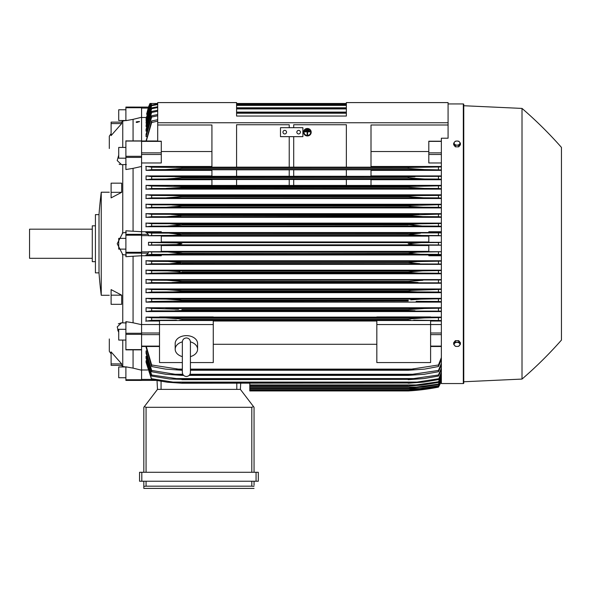 <?xml version="1.0" encoding="UTF-8"?>
<svg xmlns="http://www.w3.org/2000/svg" width="591" height="591" viewBox="0 0 591 591"><rect width="100%" height="100%" fill="white"/><g stroke="black" fill="none" stroke-linecap="round" stroke-linejoin="round"><path stroke-width="0.89" d="M182.353 356.617L182.353 356.617A11.199 7.919 0 0 1 175.187 349.259A11.199 7.919 0 0 1 182.353 341.864M182.353 341.982L182.353 341.975C182.589 339.522 183.934 338.178 186.387 337.941C188.839 338.178 190.184 339.522 190.42 341.975L190.42 372.448C190.184 374.893 188.839 376.238 186.387 376.482C183.934 376.238 182.589 374.893 182.353 372.448L182.353 341.975M190.42 356.624L190.42 356.617A11.199 7.919 0 0 0 197.586 349.259L197.586 343.556A11.199 7.919 0 0 0 186.387 335.636A11.199 7.919 0 0 0 175.187 343.556L175.187 349.259M190.42 341.864A11.199 7.919 0 0 1 197.586 349.259M190.42 362.564L213.27 362.564L213.27 320.521L159.504 320.521L159.504 324.54L213.27 324.54M182.353 362.564L159.504 362.564L159.504 324.54L141.574 324.525M213.27 321.024L376.829 321.024M376.829 344.294L213.27 344.294M376.829 324.54L430.603 324.54L430.603 362.564L376.829 362.564L376.829 320.521L430.603 320.521L430.603 324.54L441.359 324.525M150.011 103.484A44.813 44.813 0 0 0 148.489 107.097L146.59 114.226L150.21 103.484L157.708 103.484L150.018 103.484L148.496 107.097L141.574 107.097L141.574 333.265L125.89 333.265L125.89 349.739M141.574 349.739L141.574 333.265M125.89 349.857L141.574 349.857L141.574 379.754L125.89 379.754L125.89 380.419L141.574 380.419L141.574 379.754M125.89 140.917L141.574 140.917M146.058 347.168L151.658 366.523L151.658 364.994L181.902 369.648L181.902 370.239L165.583 369.116L151.658 366.523M146.058 353.219L146.058 350.899L146.058 353.219L151.658 371.732L151.658 370.454L175.106 374.266L182.789 374.266M146.058 358.19L146.058 356.329L146.058 358.19L151.658 376.068L151.658 375.012L181.902 379.356L169.366 378.964L151.658 376.068M146.058 362.217L146.058 360.739L146.058 362.217L151.658 379.614L146.428 360.739M141.574 380.39L155.684 380.39L141.574 380.39M152.035 103.484L150.121 103.484L148.496 107.097M141.574 107.739L125.89 107.739L125.89 107.074L148.585 107.097M146.132 117.498L141.574 117.498M157.708 115.77L151.658 117.033L151.658 115.755L146.058 134.268L146.058 136.587L146.583 136.587M157.708 111.256L151.658 112.475L151.658 111.426L146.058 129.296L146.058 131.158L146.502 131.158M157.708 107.547L151.658 108.729L151.658 107.88L146.058 125.27L146.428 126.747M157.708 104.57L151.658 105.723L151.658 105.058L146.058 122.101L146.354 123.238M151.34 103.484L146.058 119.714L146.28 120.542M150.55 103.484L146.213 118.621M157.708 121.162L151.658 122.492L151.658 120.963L146.058 140.99M151.658 122.492L146.309 140.99M151.658 120.963L157.708 119.707M146.058 120.542L151.614 103.484L157.708 103.484L150.727 103.484L146.058 118.621M151.658 105.723L146.058 123.238M151.658 105.058L157.708 103.927M346.363 103.484L236.577 103.484M151.658 108.729L146.058 126.747M151.658 107.88L157.708 106.727M236.577 104.267L346.363 104.267M346.363 104.496L236.577 104.496M236.577 105.383L346.363 105.383M151.658 112.475L146.058 131.158M151.658 111.426L157.708 110.251M236.577 107.798L346.363 107.798M346.363 108.138L236.577 108.138M236.577 108.921L346.363 108.921M151.658 117.033L146.058 136.587M151.658 115.755L157.708 114.551M236.577 112.105L346.363 112.105M346.363 112.556L236.577 112.556M236.577 113.221L346.363 113.221M157.708 141.382L157.708 102.59L236.577 102.59L236.577 116.035L346.363 116.035L346.363 102.59L448.081 102.59L448.081 122.758L157.708 122.758M157.708 124.996L211.925 124.996L211.925 167.187L236.577 167.187L236.577 124.745L289.228 124.745L289.228 127.686L289.228 124.745M141.574 162.968L161.291 162.968L161.291 141.205L157.708 141.205M148.245 234.332L125.89 234.332L125.89 230.808L141.574 231.731L161.291 231.738L161.291 232.64L146.59 232.64L148.245 234.332L148.577 235.772L161.291 235.772L161.291 242.295L148.496 242.295L148.496 245.199L161.291 245.199L161.291 251.714L148.577 251.714L151.658 251.943L151.658 254.374L420.467 254.278L408.196 253.295L181.902 253.295L169.573 254.278M148.577 251.714L148.245 253.155L146.59 254.847L161.291 254.847L161.291 255.748L141.574 255.748L125.89 256.679L125.89 234.332M118.725 332.378L117.21 326.919L121.628 322.782L122.758 322.849L122.758 254.625L117.21 243.743L122.758 232.869L122.758 164.638L121.628 164.704L117.21 160.567L118.725 155.115M122.307 232.928L126.341 232.411M121.68 363.908L121.68 365.364L111.108 365.364L111.108 351.904L121.68 363.908L111.108 363.908M121.68 295.168L121.68 304.328L111.108 304.328L111.108 289.612L121.68 295.168L111.108 295.168M111.108 192.319L111.108 183.158L121.68 183.158L121.68 192.319L111.108 197.882L111.108 192.319L121.68 192.319M111.108 123.578L111.108 122.13L121.68 122.13L121.68 123.578L111.108 135.583L111.108 123.578L121.68 123.578M109.313 148.518L109.313 136.196A89.618 89.618 0 0 1 111.108 133.64M109.313 338.968L109.313 351.29A89.618 89.618 0 0 0 111.108 353.854M121.465 365.364L122.758 366.494L121.465 365.364M122.758 340.061L122.758 366.494M122.758 121L121.465 122.13L122.758 121L122.758 147.425M122.307 322.841L126.341 322.937M122.307 366.42L126.341 367.077M125.89 249.121L118.725 249.121L118.725 238.365L125.89 238.365M101.246 243.743L101.246 295.278A447.653 447.653 0 0 1 99.007 272.872L99.007 214.614A447.653 447.653 0 0 1 101.246 192.215L101.246 243.743M99.007 214.614L95.424 214.614L95.424 272.872L99.007 272.872M95.424 225.821L92.285 225.821L92.285 261.665L95.424 261.665M92.285 229.182L29.55 229.182L29.55 258.304L92.285 258.304M126.341 164.549L122.307 164.645M126.341 120.409L122.307 121.066M119.123 164.195L120.18 164.564M121.628 322.782L118.326 323.853M117.675 329.741L118.23 331.292M111.108 122.13L121.465 122.13M126.341 255.083L122.307 254.558M141.574 166.455L133.064 168.361L133.064 231.162M133.064 168.361L125.89 169.536L125.89 140.798M125.89 158.181L118.725 158.181L118.725 147.425L125.89 147.425M141.574 117.277L133.064 119.36L133.064 140.798M133.064 119.36L125.89 120.645L125.89 107.739M125.89 109.763L118.725 109.763L118.725 120.512L125.706 120.512M133.064 349.857L133.064 368.127L125.89 366.841L125.89 379.754M125.89 377.73L118.725 377.73L118.725 366.974L125.706 366.974M133.064 256.331L133.064 322.797L125.89 321.637L125.89 333.265M125.89 340.061L118.725 340.061L118.725 329.305L125.89 329.305M136.166 122.115A1.825 0.473 0 0 1 136.883 121.739L139.513 121.51L136.883 122.492L136.166 122.115A1.825 0.473 0 0 0 136.883 122.492M136.861 121.849A1.522 0.392 180 0 1 139.136 121.857M141.574 380.419L125.89 380.419M133.064 368.127L141.574 370.21M133.064 322.797L141.574 324.673M172.313 235.373L173.673 235.307M176.273 235.144L181.902 234.332L408.196 234.332L411.934 234.982M169.639 233.216L441.359 232.898M413.922 235.152L416.463 235.307M417.926 235.373L418.413 235.395M181.526 253.458L408.196 253.155L417.335 252.135L441.359 251.729L428.807 251.714L428.807 245.199L441.359 245.199L438.448 244.962L438.448 242.532L441.359 242.317L428.807 242.295L428.807 235.772L441.359 235.772L438.448 235.543L438.448 233.113M151.658 251.943L421.664 252.032M411.934 252.505L408.196 253.295M249.794 383.227L249.794 390.947L408.196 390.947A224.055 224.055 0 0 0 438.448 387.135A44.813 44.813 0 0 0 441.359 381.062L438.448 387.135L421.124 389.824L408.196 390.947L418.243 390.141M419.019 389.824L421.124 389.824M157.487 389.38L157.029 380.634L157.487 389.38L240.382 389.38L253.509 406.593L251.81 407.302L146.058 407.302L144.359 406.593L157.487 389.38M254.049 407.302L254.049 472.275L254.049 407.302L253.509 406.593M141.803 472.275L139.557 472.275L139.557 481.237L258.304 481.237L258.304 472.275L141.803 472.275L141.803 481.237M143.82 488.41L143.82 481.237L143.82 488.41L254.049 488.41L143.82 488.41M254.049 485.27L254.049 481.237L254.049 485.27M143.857 486.319L146.487 486.171M251.382 486.171L254.012 486.319M146.058 481.237L146.058 486.171L251.81 486.171L251.81 481.237M139.557 472.275L139.557 481.237M143.82 407.302L143.82 472.275L143.82 407.302L144.359 406.593M240.382 389.38L240.707 383.227L240.382 389.38M141.574 369.988L147.661 369.988M152.05 254.352L145.888 255.009M421.723 252.032L168.383 252.032L181.902 253.155M441.359 254.588L438.448 254.374L438.448 251.943M438.448 254.374L420.467 254.278M148.496 242.295L151.658 242.532L151.658 244.962L148.496 245.199M151.658 242.532L176.436 242.901L181.902 243.743L176.487 244.585L151.658 244.962M161.291 245.546L428.807 245.546M428.807 251.36L161.291 251.36M168.982 244.866L421.124 244.866C415.148 244.866 410.841 244.489 408.196 243.743L421.124 242.62L438.448 242.532M438.448 244.962L421.124 244.866M168.982 242.62L421.124 242.62M161.291 236.127L428.807 236.127M428.807 241.948L161.291 241.948M169.58 233.216L181.902 234.332L408.196 234.332L420.467 233.216L151.658 233.113L151.658 235.543L148.577 235.772M145.888 232.477L152.05 233.142M181.902 234.332L172.816 235.351L151.658 235.543M181.902 234.191L408.196 234.191M168.383 235.454L421.723 235.454L408.196 234.332M438.448 235.543L421.723 235.454M211.925 151.532L161.291 151.532M293.705 124.745L293.705 127.686L293.705 124.745L346.363 124.745L346.363 167.187L371.008 167.187L371.008 124.996L448.081 124.996L448.081 122.758M280.489 127.686L302.895 127.686L302.895 136.647L280.489 136.647L280.489 127.686M296.845 132.162A1.795 1.795 0 0 1 298.64 130.375A1.795 1.795 0 0 1 300.427 132.162A1.795 1.795 0 0 1 298.64 133.958A1.795 1.795 0 0 1 296.845 132.162M282.956 132.162A1.795 1.795 0 0 1 284.744 130.375A1.795 1.795 0 0 1 286.539 132.162A1.795 1.795 0 0 1 284.744 133.958A1.795 1.795 0 0 1 282.956 132.162M289.228 167.15L236.577 167.15L236.577 124.745M289.228 136.647L289.228 167.187L293.705 167.187L293.705 136.647M346.363 124.745L346.363 167.15L293.705 167.15M448.081 103.935L463.314 103.935A0.451 0.451 0 0 1 463.765 104.385L463.765 383.101A0.451 0.451 0 0 1 463.314 383.552L441.359 383.552L441.359 138.22L448.081 138.22L448.081 124.996M463.765 383.101L463.765 381.756L522.016 379.075A403.291 403.291 0 0 0 561.45 340.084L561.45 147.403L561.45 340.084M561.45 147.403A403.291 403.291 0 0 0 522.016 108.419L463.765 105.73L463.765 104.385M463.765 105.73L463.765 381.756M522.016 108.419L522.016 379.075M175.099 310.733L181.902 310.519L175.099 310.733M441.359 307.756L146.058 307.756L151.658 308.406L178.534 309.248M171.102 308.672L168.494 308.546M417.881 308.738L408.196 309.618L424.272 308.495L441.359 308.17M151.658 301.447L151.658 298.994L166.137 299.083L181.902 300.206L181.902 301.004L151.658 301.447L146.058 302.112L441.359 302.112M181.895 300.206L179.376 299.896M177.396 299.703L174.168 299.438M171.028 299.231L169.329 299.157M410.745 299.896L420.733 299.157L441.359 298.765M178.009 290.314L177.211 290.24M173.798 289.967L173.097 289.915M171.752 289.841L168.494 289.701M417.061 289.915L416.389 289.959M408.196 291.481L181.902 291.481L172.897 291.917L417.187 291.917L408.196 291.481L408.196 290.794L411.21 290.403L441.359 289.361M408.743 291.548L412.082 291.791M181.193 282.055L171.959 282.505M441.359 282.838L151.658 282.616L151.658 280.178L166.891 280.267L181.902 281.382L168.25 280.274M418.125 282.505L408.196 281.944L181.902 281.944L181.902 281.382L408.196 281.382L422.89 280.267M416.13 282.483L418.073 282.505M180.122 271.653L167.342 270.855L151.658 270.767L151.658 273.205L180.314 272.658M170.888 270.929L170.053 270.9M169.189 270.877L168.59 270.863M417.844 270.988L408.211 271.971L422.764 270.855L441.359 270.552M419.994 270.9L419.167 270.929M408.861 272.532L409.792 272.658M410.265 272.71L412.075 272.865M415.067 273.02L416.33 273.057M179.139 263.298L180.706 263.113M180.063 262.182L179.62 262.131M176.598 261.828L175.623 261.754M441.359 264L151.658 263.785L151.658 261.355L167.837 261.444L181.902 262.567L408.196 262.567L417.298 261.577L441.359 261.141M179.723 320.1L410.442 320.1M410.981 318.741L408.263 319.022M441.359 380.833L438.448 386.906L421.723 389.528L408.196 390.644L420.467 389.528L438.448 386.743L441.359 380.634M249.794 390.644L408.196 390.644L249.794 390.636M412.584 389.528L420.467 389.528M146.502 356.329L146.058 356.329L151.658 375.012M146.583 350.899L146.058 350.899L151.658 370.454M175.099 374.266L181.902 374.93L181.902 375.388L165.835 374.266L151.658 371.732M181.902 374.93L183.21 374.93M189.563 374.93L408.196 374.93L438.448 370.454L441.359 363.399M181.902 375.388L183.624 375.388M189.15 375.388L408.196 375.388L408.196 374.93M441.359 365.009L438.448 371.732L424.272 374.266L408.196 375.388M438.448 371.732L438.448 370.454M189.984 374.266L414.993 374.266M181.902 379.356L408.196 379.356L438.448 375.012L441.359 368.237M181.902 379.688L408.196 379.356M441.359 369.56L438.448 376.068L423.969 378.565L408.196 379.688M438.448 376.068L438.448 375.012M173.953 378.565L416.153 378.565M181.902 382.99L408.196 382.99L417.187 382.104L172.912 382.104L181.902 383.227L167.393 382.222L151.658 379.614M151.547 378.742L173.37 382.148M181.902 383.227L408.196 382.99M441.359 373.261L438.448 379.614L423.614 382.104L408.196 383.227M416.729 382.148L438.552 378.742M438.448 379.614L441.359 372.204M249.794 386.056L408.196 386.056L438.448 381.771L441.359 375.381M249.794 385.901L408.196 385.901M441.359 376.201L438.448 382.429L421.871 385.096L408.196 386.056M438.448 382.429L438.448 381.771M249.794 384.933L418.125 384.933M249.794 388.213L408.196 388.213L438.448 384.076L441.359 377.819M249.794 388.132L408.196 388.132M441.359 378.417L438.448 384.571L422.764 387.09L408.196 388.213M438.448 384.571L438.448 384.076M249.794 387.09L418.982 387.09M249.794 389.735L408.196 389.735L419.758 388.619L438.448 385.731L441.359 379.562M249.794 389.698L408.196 389.698M441.359 379.954L438.448 386.049L422.262 388.619L408.196 389.735M249.794 388.619L419.758 388.619M146.309 346.496L151.658 364.994M181.902 369.648L182.353 369.648M190.42 369.648L408.196 369.648L438.448 364.994L441.359 357.57M181.902 370.239L182.353 370.239M190.42 370.239L408.196 370.239L408.196 369.648M176.421 369.116L182.353 369.116L176.421 369.116M190.42 369.116L413.685 369.116L190.42 369.116M441.359 359.527L438.448 366.523L424.523 369.116L408.196 370.239M438.448 366.523L438.448 364.994M430.603 321.024L441.359 321.024M441.359 320.551L413.685 320.145M176.421 320.145L151.658 320.292L151.658 317.81L165.583 317.906L181.902 319.022L408.196 319.022L424.523 317.906L441.359 317.566M152.116 320.256L145.741 321.186M159.504 317.131L146.058 317.131L146.058 321.024L159.504 321.024M408.196 319.022L408.196 320.012L181.902 320.012L181.902 319.022M438.448 320.292L438.448 317.81M165.672 317.906L424.523 317.906L165.672 317.906M146.058 317.131L151.658 317.81M441.359 317.131L430.603 317.131M430.603 317.426L376.829 317.426L376.829 316.939L430.603 316.939L430.603 317.426M376.829 317.131L213.27 317.131M213.27 317.426L159.504 317.426L159.504 316.939L213.27 316.939L213.27 317.426M146.058 307.756L146.058 311.56L441.359 311.56M441.359 298.366L146.058 298.366L146.058 302.112M441.359 288.977L146.058 288.977L146.058 292.671L441.359 292.671M441.359 279.58L146.058 279.58L146.058 283.229L441.359 283.229M441.359 270.176L146.058 270.176L146.058 273.803L441.359 273.803M441.359 260.771L146.058 260.771L146.058 264.376L441.359 264.376M441.359 255.748L428.807 255.748L428.807 254.847L441.359 254.847M161.291 254.957L428.807 254.957M152.086 263.763L145.888 264.428M145.888 260.72L152.042 261.377M181.902 262.567L170.334 263.682M419.758 263.682L408.196 262.847L181.902 262.847M438.448 263.785L438.448 261.355M167.837 261.444L422.262 261.444M152.146 273.168L145.896 273.855M145.888 270.124L152.072 270.789M171.124 273.094L418.982 273.094L408.196 272.399L408.196 271.978L181.902 271.978L181.902 272.399L171.102 273.094M408.196 272.399L181.902 272.399M441.359 273.419L438.448 273.205L438.448 270.767M438.448 273.205L418.982 273.094M167.342 270.855L422.764 270.855M152.219 282.579L145.896 283.288M145.896 279.521L152.123 280.208M408.196 281.944L408.196 281.382M166.891 280.267L441.359 279.957M438.448 282.616L438.448 280.178M152.323 291.991L145.896 292.722M181.902 291.481L181.902 290.794L166.492 289.671L151.658 289.59L151.658 292.035M145.896 288.925L152.197 289.62M173.37 291.917L151.547 292.035M181.902 290.794L408.196 290.794M441.359 292.264L438.448 292.035L438.448 289.59M438.552 292.035L416.729 291.917M166.492 289.671L423.614 289.671M145.896 298.315L152.293 299.039M181.902 300.206L408.196 300.206L408.196 301.004L181.902 301.004M173.953 301.329L408.196 301.004M441.359 301.691L438.448 301.447L438.448 298.994M438.448 301.447L416.153 301.329M166.137 299.083L423.969 299.083M151.658 308.406L151.658 310.866L146.058 311.56M441.359 311.117L151.658 310.866M181.902 309.618L181.902 310.519L408.196 310.519L408.196 309.618L181.902 309.618M414.993 310.733L408.196 310.519M438.448 310.866L438.448 308.406M165.835 308.495L424.272 308.495M441.359 232.64L428.807 232.64L428.807 231.738L441.359 231.738M428.807 232.529L161.291 232.529M441.359 223.11L146.058 223.11L146.058 226.722L441.359 226.722M441.359 213.683L146.058 213.683L146.058 217.311L441.359 217.311M441.359 204.257L146.058 204.257L146.058 207.914L441.359 207.914M441.359 194.823L146.058 194.823L146.058 198.51L441.359 198.51M211.925 185.382L146.058 185.382L146.058 189.12L441.359 189.12M211.925 175.933L146.058 175.933L146.058 179.73L211.925 179.73M211.925 166.47L146.058 166.47L146.058 170.356L211.925 170.356M145.896 194.764L152.323 195.495M152.197 197.867L145.896 198.569M151.658 195.458L151.658 197.904L423.614 197.815L408.196 196.692L408.196 196.013L417.187 195.569L172.912 195.569L181.902 196.013L181.902 196.692L166.492 197.815M151.547 195.451L173.37 195.577M181.902 196.692L408.196 196.692L181.902 196.692M181.902 196.013L408.706 195.946M416.729 195.577L438.552 195.451M441.359 198.125L438.448 197.904L438.448 195.458L441.359 195.222M438.448 197.904L423.614 197.815M145.896 204.205L152.219 204.907M152.123 207.286L145.896 207.966M171.974 204.981L418.125 204.981L151.658 204.87L151.658 207.308L423.208 207.227L411.092 206.518L408.196 206.104L408.196 205.542L441.359 204.649M171.959 204.981L181.902 205.542L181.902 206.104L166.891 207.227M181.902 206.104L408.196 206.104L181.902 206.104L176.487 206.761M181.902 205.542L408.861 205.439M441.359 207.53L438.448 207.308L438.448 204.87M438.448 207.308L423.208 207.227M145.896 213.632L152.146 214.319M152.072 216.698L145.888 217.362M171.124 214.393L418.982 214.393L151.658 214.289L151.658 216.72L422.764 216.631L408.196 215.516L408.196 215.087L441.359 214.068M171.109 214.393L181.902 215.087L181.902 215.516L167.342 216.631M408.196 215.516L181.902 215.516L409.999 215.841M181.902 215.087L408.196 215.087M441.359 216.941L438.448 216.72L438.448 214.289M438.448 216.72L422.764 216.631M145.888 223.058L152.086 223.73M152.042 226.109L145.888 226.774M170.348 223.804L419.758 223.804L151.658 223.701L151.658 226.131L422.262 226.043L408.196 224.639L419.758 223.804L441.359 223.487M170.319 223.804L181.902 224.927L167.837 226.043M181.902 224.927L408.196 224.927L181.902 224.927M181.902 224.639L408.196 224.639M441.359 226.346L438.448 226.131L438.448 223.701M438.448 226.131L422.262 226.043M146.058 185.382L151.658 186.039L151.658 188.492L423.969 188.403L408.196 187.281L408.196 186.483L441.359 185.796M152.293 188.448L145.896 189.172M151.658 186.039L181.902 186.483L181.902 187.281L179.317 187.598L166.137 188.403M181.902 187.281L408.196 187.281L179.376 187.591M181.902 186.483L408.196 186.483M441.359 188.721L438.448 188.492L438.448 186.039M438.448 188.492L423.969 188.403M173.953 186.165L416.153 186.165L173.953 186.165M211.925 185.448L211.925 179.479L236.577 179.479L236.577 185.448L211.925 185.448M236.577 179.524L289.228 179.524M289.228 185.411L236.577 185.411M289.228 179.479L289.228 185.448L293.705 185.448L293.705 179.479L289.228 179.479M293.705 179.524L346.363 179.524M346.363 185.411L293.705 185.411M346.363 179.479L346.363 185.448L371.008 185.448L371.008 179.479L346.363 179.479M146.058 175.933L151.658 176.62L151.658 179.08L146.058 179.73M175.099 176.753L181.902 176.975L181.902 177.876L165.835 178.992L151.658 179.08M151.658 176.62L441.359 176.369M165.835 178.992L424.272 178.992L408.196 177.876L181.902 177.876L408.196 177.876L408.196 176.975L414.993 176.753L181.902 176.975M441.359 179.317L438.448 179.08L438.448 176.62M438.448 179.08L424.272 178.992M211.925 176.303L211.925 169.772L236.577 169.772L236.577 176.303L211.925 176.303M236.577 169.809L289.228 169.809M289.228 176.266L236.577 176.266M289.228 169.772L289.228 176.303L293.705 176.303L293.705 169.772L289.228 169.772M293.705 169.809L346.363 169.809M346.363 176.266L293.705 176.266M346.363 169.772L346.363 176.303L371.008 176.303L371.008 169.772L346.363 169.772M145.741 166.307L152.116 167.231M178.829 168.775L181.902 168.465L181.902 167.475L151.658 167.194L151.658 169.676L146.058 170.356M441.359 169.92L424.523 169.58L408.196 168.465L181.902 168.465L165.583 169.58L151.658 169.676M181.902 168.465L408.196 168.465L408.196 167.475L441.359 166.935M181.895 167.475L410.324 167.386M165.583 169.58L424.434 169.58L165.583 169.58M438.448 169.676L438.448 167.194M176.421 167.342L413.685 167.342L176.421 167.342M441.359 185.382L371.008 185.382M371.008 179.73L441.359 179.73M441.359 175.933L371.008 175.933M371.008 170.356L441.359 170.356M441.359 166.47L371.008 166.47M441.359 162.968L428.807 162.968L428.807 141.205L441.359 141.205M428.807 151.532L371.008 151.532M460.404 344.221L460.404 342.721L458.727 340.66L455.358 340.66L453.681 342.721L453.681 344.221L454.516 345.432A2.911 2.061 0 0 1 454.132 344.405A2.911 2.061 0 0 1 454.516 343.371A2.911 2.061 0 0 1 457.042 342.344A2.911 2.061 0 0 1 459.562 343.371A2.911 2.061 0 0 1 459.953 344.405A2.911 2.061 0 0 1 459.562 345.432A2.911 2.061 0 0 1 457.042 346.459L458.727 346.274L460.404 344.221L458.727 342.159L455.358 342.159L453.681 344.221M455.358 346.274L457.042 346.459A2.911 2.061 0 0 1 454.516 345.432L455.358 346.274M458.727 340.66L458.727 342.159M455.358 340.66L455.358 342.159M455.358 146.827L455.358 145.327L457.042 145.142A2.911 2.061 180 0 1 454.516 144.115A2.911 2.061 180 0 1 454.132 143.088A2.911 2.061 180 0 1 454.516 142.054L453.681 143.273L453.681 144.765L455.358 146.827L458.727 146.827L460.404 144.765L460.404 143.273L459.562 142.054A2.911 2.061 180 0 1 459.953 143.088A2.911 2.061 180 0 1 459.562 144.115A2.911 2.061 180 0 1 457.042 145.142L458.727 145.327L460.404 143.273M458.727 146.827L458.727 145.327M457.042 141.027A2.911 2.061 180 0 1 459.562 142.054L458.727 141.212L457.042 141.027L455.358 141.212L454.516 142.054A2.911 2.061 180 0 1 457.042 141.027M453.681 143.273L455.358 145.327M410.715 224.218L409.437 224.366M181.895 215.087L181.459 214.991M168.642 216.624L170.932 216.557M180.122 215.841L181.814 215.538M410.265 214.777L409.792 214.829M417.844 216.498L419.189 216.557M417.017 207.013L420.194 207.168M173.097 197.571L173.798 197.52M419.1 188.256L420.777 188.337M175.113 176.753L414.993 176.753M416.352 178.645L417.881 178.748M419.019 178.814L422.447 178.97M169.624 169.462L170.489 169.418M418.605 169.358L419.625 169.418M308.273 129.51L308.273 129.946L306.478 129.946L306.478 129.51L308.273 129.399L306.478 129.51M304.683 131.416L310.061 131.416L310.061 131.852L307.601 131.852L307.601 134.659L307.15 134.659L307.15 131.852L304.683 131.852L304.683 131.298L310.061 131.416M304.018 132.221A3.361 3.243 180 0 0 307.372 135.413A3.361 3.243 180 0 0 310.733 132.221M310.733 132.281A3.361 3.243 0 0 1 307.372 135.531A3.361 3.243 0 0 1 304.01 132.281A3.361 3.243 0 0 1 307.372 129.037A3.361 3.243 0 0 1 310.733 132.281M303.567 132.162L303.567 132.281A3.812 3.679 180 0 0 307.372 135.96A3.812 3.679 180 0 0 311.184 132.281L311.184 132.162A3.812 3.679 0 0 0 307.372 128.483A3.812 3.679 0 0 0 303.567 132.162M311.184 132.281A3.812 3.679 180 0 0 307.372 128.602A3.812 3.679 180 0 0 303.567 132.281M309.167 130.463L309.167 130.899L305.584 130.899L305.584 130.463L309.167 130.345L305.584 130.463M141.574 333.014L159.504 333.014M141.574 334.632L159.504 334.632M141.574 346.104L159.504 346.104M141.574 379.4L151.54 379.4M141.574 108.094L148.245 108.094M141.574 141.382L161.291 141.382M141.574 152.855L161.291 152.855M141.574 154.48L161.291 154.48M141.574 235.632L148.585 235.632M141.574 251.855L148.585 251.855M125.89 253.155L148.245 253.155M141.574 252.291L125.89 252.291M141.574 235.196L125.89 235.196M141.574 157.398L125.89 157.398M141.574 156.312L125.89 156.312M141.574 141.057L125.89 141.057M141.574 349.599L125.89 349.599M141.574 334.343L125.89 334.343M256.066 472.275L256.066 481.237M146.058 407.302L146.058 472.275M251.81 407.302L251.81 472.275M236.799 389.38L236.799 383.227M161.07 389.38L161.07 381.313M463.314 103.935L463.314 383.552M441.359 346.104L430.603 346.104M441.359 334.632L430.603 334.632M441.359 333.014L430.603 333.014M441.359 154.48L428.807 154.48M441.359 152.855L428.807 152.855M441.359 141.382L428.807 141.382M182.353 367.986L182.353 372.448M190.42 367.986L190.42 372.448M141.574 346.496L159.504 346.496M141.574 140.99L157.708 140.99M101.246 295.278L109.313 295.278M101.246 192.215L109.313 192.215M441.359 346.496L430.603 346.496"/></g></svg>
